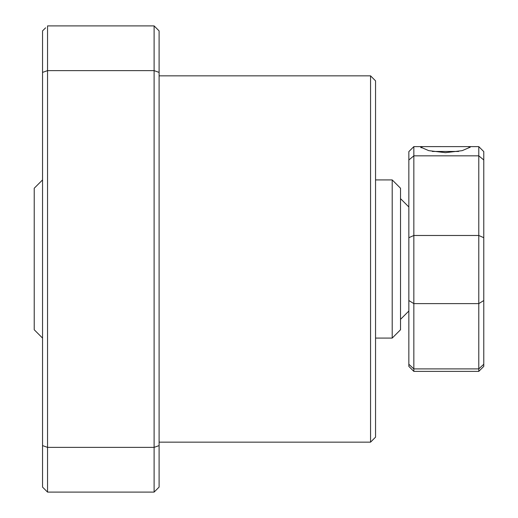 <?xml version="1.0" encoding="UTF-8"?>
<svg xmlns="http://www.w3.org/2000/svg" width="518" height="518" viewBox="0 0 518 518"><rect width="100%" height="100%" fill="white"/><g stroke="black" fill="none" stroke-linecap="round" stroke-linejoin="round"><path stroke-width="0.78" d="M470.266 147.164L462.166 150.654L445.474 152.674L428.781 150.654L420.694 147.157L423.025 146.607L467.929 146.613L470.266 147.164M483.773 159.965L478.781 155.847L478.781 146.613L483.773 151.606L483.773 366.394L478.781 371.387L478.781 155.847L413.843 155.847L408.851 159.965L408.851 151.606L413.843 146.613L413.843 371.387L408.851 366.394L408.851 364.258L413.843 368.9L478.781 368.9L483.773 364.258M408.851 364.258L408.851 300.531L413.843 303.619L478.781 303.619L483.773 300.531M483.773 237.704L478.781 235.483L413.843 235.483L408.851 237.704L408.851 159.965M408.851 300.531L408.851 237.704M458.631 151.457L432.316 151.457M42.547 338.086L34.227 329.765L34.227 188.235L42.547 179.914M392.197 179.914L400.524 188.235L400.524 329.765L392.197 338.086L392.197 179.914L375.55 179.914M370.558 75.848L375.55 80.847L375.55 437.153L370.558 442.152L370.558 75.848L159.097 75.848M159.097 72.403L154.105 70.629L47.546 70.629L47.546 447.371L154.105 447.371L154.105 492.1L47.546 492.1L154.105 492.1L159.097 487.108L159.097 445.597L154.105 447.371L154.105 25.9L159.097 30.892L159.097 445.597M159.097 30.892L154.105 25.9L47.546 25.9L47.546 70.629L42.547 72.403L42.547 30.892L45.616 27.83M42.547 445.597L47.546 447.371L47.546 492.1L42.547 487.108L42.547 72.403M42.547 487.108L47.546 492.1M420.694 147.157L421.179 147.811M408.851 311.033L400.524 319.353M478.781 371.387L413.843 371.387M478.781 146.613L467.929 146.613M423.025 146.613L413.843 146.613M408.851 206.967L400.524 198.647M392.197 338.086L375.55 338.086M370.558 442.152L159.097 442.152"/></g></svg>

